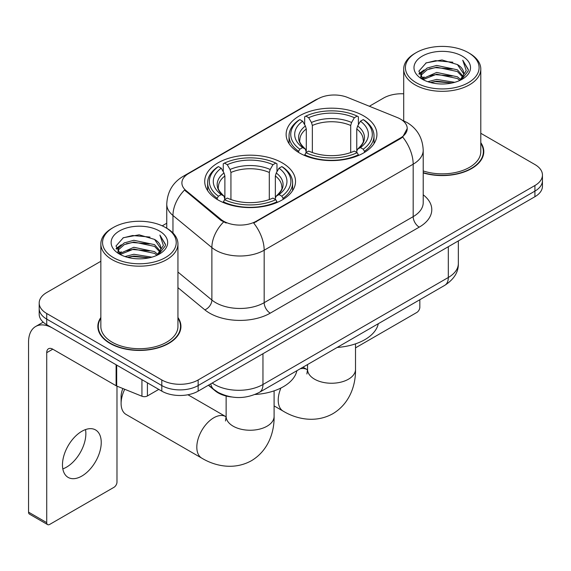 <?xml version="1.0" encoding="UTF-8"?>
<svg xmlns="http://www.w3.org/2000/svg" width="571" height="571" viewBox="0 0 571 571"><rect width="100%" height="100%" fill="white"/><g stroke="black" fill="none" stroke-linecap="round" stroke-linejoin="round"><path stroke-width="0.86" d="M282.224 162.856A45.402 26.209 0 0 0 232.747 157.175A45.402 26.209 0 0 0 204.718 181.392A45.402 26.209 0 0 0 218.015 199.929A45.402 26.209 0 0 0 267.492 205.61A45.402 26.209 0 0 0 295.521 181.392A45.402 26.209 0 0 0 282.224 162.856M363.627 115.856A45.402 26.209 0 0 0 314.15 110.174A45.402 26.209 0 0 0 286.128 134.392A45.402 26.209 0 0 0 299.425 152.928A45.402 26.209 0 0 0 348.902 158.61A45.402 26.209 0 0 0 376.924 134.392A45.402 26.209 0 0 0 363.627 115.856M400.457 119.075A23.125 13.354 0 0 0 397.366 117.576L347.489 97.413A23.125 13.354 0 0 0 317.869 98.911L188.666 173.505A23.125 13.354 0 0 0 181.892 182.948A23.125 13.354 0 0 0 186.075 190.607L220.998 219.407A23.125 13.354 0 0 0 256.293 221.191L400.457 137.961A23.125 13.354 0 0 0 407.23 128.518A23.125 13.354 0 0 0 400.457 119.075M231.526 396.973A25.695 14.839 180 0 1 215.267 390.907L208.386 385.232M100.846 317.505A41.547 23.989 0 0 0 97.848 326.448A41.547 23.989 0 0 0 110.017 343.414A41.547 23.989 0 0 0 155.291 348.61A41.547 23.989 0 0 0 180.943 326.448A41.547 23.989 0 0 0 177.945 317.505M98.276 328.611A41.547 23.989 0 0 0 98.133 329.246M407.23 128.518L402.698 137.019L400.457 138.646L253.695 223.047A29.985 17.308 60 0 1 264.173 250.212A34.267 19.785 180 0 1 215.717 250.212A34.267 19.785 180 0 1 211.877 247.571L172.963 215.488A34.267 19.785 180 0 1 166.761 204.14L166.761 228.25M100.846 261.282L46.722 292.53A25.695 14.839 0 0 0 39.192 303.023L39.192 314.214A25.695 14.839 0 0 0 46.722 324.699L161.807 391.142L161.807 385.553A25.695 14.839 0 0 0 198.151 385.553L534.92 191.114A25.695 14.839 0 0 0 542.45 180.622A25.695 14.839 0 0 1 534.92 191.114L198.151 385.553A25.695 14.839 0 0 1 161.807 385.553L46.722 319.103L161.807 385.553L161.807 379.958A25.695 14.839 0 0 0 198.151 379.958L534.92 185.518A25.695 14.839 0 0 0 542.45 175.026A25.695 14.839 0 0 0 534.92 164.541L480.796 133.286M39.192 308.618A25.695 14.839 0 0 0 46.722 319.103A25.695 14.839 0 0 1 39.192 308.618M226.195 223.047L220.998 220.42L184.519 190.043A29.985 20.049 129.5 0 0 172.963 215.488L172.963 232.975M423.211 172.92A41.547 23.989 0 0 0 483.794 151.601A41.547 23.989 0 0 0 480.796 142.65M403.704 93.794A25.695 14.839 0 0 0 383.498 98.091L369.358 106.256M166.761 223.225L162.235 225.838M39.192 303.023A25.695 14.839 0 0 0 46.722 313.508L161.807 379.958M180.657 329.246A41.547 23.989 0 0 0 180.515 328.611M483.509 154.398A41.547 23.989 0 0 0 483.366 153.756M161.807 391.142A25.695 14.839 0 0 0 198.151 391.142L534.92 196.71A25.695 14.839 0 0 0 542.45 186.217L542.45 175.026M355.512 347.853L416.809 312.465A4.282 2.47 120 0 0 419.835 307.219L419.835 299.725M416.202 82.702A36.837 21.263 0 0 0 468.299 82.709A36.837 21.263 0 0 0 468.299 52.632L469.505 53.331A38.55 22.255 0 0 1 480.796 69.07A38.55 22.255 0 0 1 457 89.626A38.55 22.255 0 0 1 414.996 84.801A38.55 22.255 0 0 1 403.704 69.07A38.55 22.255 0 0 1 414.996 53.331L416.202 52.632A36.837 21.263 0 0 0 416.202 82.702M423.211 170.95A38.55 22.255 0 0 0 480.796 151.601L480.796 69.07M423.211 172.642A41.119 23.739 0 0 0 483.366 151.601A41.119 23.739 0 0 0 480.796 143.335M427.822 81.703L436.708 79.426L454.73 82.31M430.363 82.474L436.708 81.175L452.096 82.966M422.276 78.841L436.708 72.431L457.392 76.792L460.718 79.555M423.161 79.576L436.708 74.18L457.392 78.541L459.798 80.383M421.091 77.656L420.834 75.929L421.562 73.009L427.108 68.056L436.708 65.437L457.392 69.805L463.052 76.228M420.898 76.807L421.562 74.758L427.108 69.805L436.708 67.185L457.392 71.553L462.653 77.056M459.576 80.561A21.413 12.362 0 0 0 463.666 73.302A21.413 12.362 0 0 0 457.392 64.559L463.652 73.723M462.239 56.129A28.265 16.323 0 0 0 422.326 56.094A28.265 16.323 0 0 0 422.14 79.141A28.265 16.323 0 0 0 422.262 79.212A28.265 16.323 0 0 0 462.36 79.141A28.265 16.323 0 0 0 462.239 56.129M457.392 64.559L442.004 59.962L426.194 62.874L418.864 71.154L423.725 79.99M461.332 79.712L468.163 71.047L468.299 69.491L462.746 60.205L466.243 70.611L459.805 80.461M469.505 53.331L468.299 52.632A36.837 21.263 0 0 0 416.202 52.632M462.746 60.205L468.291 69.84M425.83 63.053L435.509 60.662L452.853 62.218M419.143 74.309L422.304 71.832M429.256 68.87L435.509 67.656L452.239 69.034M429.256 75.864L435.509 74.651L452.239 76.029M430.541 82.524L435.509 81.646L452.068 82.973M418.957 73.623L424.146 69.933M421.719 78.32L424.146 76.928M298.604 152.443L298.604 151.301L299.825 149.195A40.777 23.539 0 0 1 299.825 119.589L302.63 121.202A36.837 21.263 0 0 0 302.63 147.582L305.399 149.152L306.292 152.457M306.292 151.108L306.292 128.967L305.399 125.977L302.63 121.202M304.664 124.714L304.664 116.784L305.885 116.091A40.777 23.539 0 0 1 357.168 116.091L354.37 117.712A36.837 21.263 0 0 0 308.683 117.712L311.452 122.48L312.351 125.47L312.351 152.55M350.701 152.55L350.701 125.47L351.6 122.48L354.37 117.712M337.19 347.439A47.115 27.201 0 0 0 378.295 323.707M304.664 154.798A42.49 24.532 0 0 0 358.388 154.798L357.168 152.693A40.777 23.539 0 0 1 305.885 152.693L304.664 155.526M358.388 155.526L358.388 154.798M299.825 119.589L298.604 120.281A42.49 24.532 0 0 0 289.04 135.791A42.49 24.532 0 0 0 298.604 151.301M357.168 116.091L358.388 116.784L358.388 124.714M305.885 152.693L308.683 151.072A36.837 21.263 0 0 0 354.37 151.072L357.168 152.693M302.63 147.582L299.825 149.195M308.683 117.712L305.885 116.091M305.399 125.977A32.947 19.021 0 0 0 305.399 149.152L305.549 149.252C300.874 144.727 298.961 141.658 299.832 140.038A31.698 18.301 0 0 1 306.292 128.967M364.448 151.301A42.49 24.532 0 0 0 374.012 135.791A42.49 24.532 0 0 0 364.448 120.281L363.227 119.589A40.777 23.539 0 0 1 363.227 149.195L364.448 151.301L364.448 152.443M363.227 149.195L360.422 147.582A36.837 21.263 0 0 0 360.422 121.202L363.227 119.589M360.422 121.202L357.653 125.977L356.761 128.967L356.761 151.108L357.653 149.152L360.422 147.582M356.761 128.967A31.698 18.301 0 0 1 363.22 140.038C364.084 141.665 362.178 144.741 357.503 149.252L357.653 149.152A32.947 19.021 0 0 0 357.653 125.977M356.761 152.457L356.761 151.108M124.721 389.272A23.982 13.847 120 0 0 121.102 403.454L121.102 396.467A15.417 8.9 -60 0 1 122.886 388.53M121.102 403.454A23.982 13.847 120 0 0 126.07 414.439L201.784 458.149A23.982 13.847 -60 0 1 198.108 438.928A23.982 13.847 -60 0 1 213.775 417.794A23.982 13.847 -60 0 1 225.766 416.609L226.13 416.816M217.201 199.443L217.201 198.301L218.415 196.196A40.777 23.539 0 0 1 218.415 166.589L221.22 168.202A36.837 21.263 0 0 0 221.22 194.575L223.989 196.153L224.881 199.457M224.881 198.108L224.881 175.968L223.989 172.977L221.22 168.202M223.254 171.714L223.254 163.784L224.474 163.092A40.777 23.539 0 0 1 275.764 163.092L272.959 164.705A36.837 21.263 0 0 0 227.279 164.705L230.049 169.48L230.941 172.471L230.941 199.55M269.298 199.55L269.298 172.471L270.19 169.48L272.959 164.705M255.001 394.49A47.115 27.201 0 0 0 296.891 370.707M223.254 201.799A42.49 24.532 0 0 0 276.978 201.799L275.764 199.693A40.777 23.539 0 0 1 224.474 199.693L223.254 202.527M276.978 202.527L276.978 201.799M218.415 166.589L217.201 167.282A42.49 24.532 0 0 0 207.63 182.791A42.49 24.532 0 0 0 217.201 198.301M275.764 163.092L276.978 163.784L276.978 171.714M224.474 199.693L227.279 198.073A36.837 21.263 0 0 0 272.959 198.073L275.764 199.693M221.22 194.575L218.415 196.196M227.279 164.705L224.474 163.092M223.989 172.977A32.947 19.021 0 0 0 223.989 196.153L224.146 196.253C219.464 191.728 217.558 188.658 218.422 187.038A31.698 18.301 0 0 1 224.881 175.968M283.038 198.301A42.49 24.532 0 0 0 292.609 182.791A42.49 24.532 0 0 0 283.038 167.282L281.817 166.589A40.777 23.539 0 0 1 281.817 196.196L283.038 198.301L283.038 199.443M281.817 196.196L279.019 194.575A36.837 21.263 0 0 0 279.019 168.202L281.817 166.589M279.019 168.202L276.25 172.977L275.35 175.968L275.35 198.108L276.25 196.153L279.019 194.575M275.35 175.968A31.698 18.301 0 0 1 281.81 187.038C282.674 188.666 280.768 191.735 276.093 196.253L276.25 196.153A32.947 19.021 0 0 0 276.25 172.977M275.35 199.457L275.35 198.108M85.514 429.585A27.408 15.824 -60 0 1 66.479 467.178A27.408 15.824 -60 0 1 62.817 468.891M81.853 476.057A27.408 15.824 120 0 0 99.761 451.904A27.408 15.824 120 0 0 95.557 429.934A27.408 15.824 120 0 0 81.853 431.291A27.408 15.824 120 0 0 63.945 455.451A27.408 15.824 120 0 0 68.149 477.413A27.408 15.824 120 0 0 81.853 476.057M147.418 382.841L147.418 395.953L158.781 389.393M116.113 364.762L52.782 328.197A34.267 19.785 -120 0 0 35.645 326.505A34.267 19.785 -120 0 0 28.55 342.186L28.55 512.144L46.722 522.636L46.722 352.678A8.565 4.946 60 0 1 48.492 348.76A8.565 4.946 60 0 1 52.782 349.181L116.113 385.746L116.113 364.762A4.282 2.47 0 0 0 116.684 365.04M46.722 522.636A4.282 2.47 120 0 0 47.607 524.599L29.435 514.107A4.282 2.47 -60 0 1 28.55 512.144M47.607 524.599A4.282 2.47 120 0 0 49.748 524.385L113.957 487.32A4.282 2.47 120 0 0 116.984 482.074L116.984 386.146M147.418 395.953A4.282 2.47 180 0 1 141.936 396.231L116.684 386.025A4.282 2.47 180 0 1 116.113 385.746M113.351 257.557A36.837 21.263 0 0 0 165.44 257.557A36.837 21.263 0 0 0 165.44 227.486L166.653 228.186A38.55 22.255 0 0 1 177.945 243.917A38.55 22.255 0 0 1 154.149 264.48A38.55 22.255 0 0 1 112.137 259.655A38.55 22.255 0 0 1 100.846 243.917A38.55 22.255 0 0 1 112.137 228.186L113.351 227.486A36.837 21.263 0 0 0 113.351 257.557M100.846 243.917L100.846 326.448A38.55 22.255 0 0 0 112.137 342.186A38.55 22.255 0 0 0 154.149 347.011A38.55 22.255 0 0 0 177.945 326.448L177.945 243.917M100.846 318.19A41.119 23.739 0 0 0 98.276 326.448A41.119 23.739 0 0 0 110.324 343.235A41.119 23.739 0 0 0 155.126 348.381A41.119 23.739 0 0 0 180.515 326.448A41.119 23.739 0 0 0 177.945 318.19M124.963 256.55L133.85 254.273L151.872 257.164M127.511 257.328L133.85 256.022L149.238 257.821M119.446 253.674L133.85 247.279L154.541 251.647L157.867 254.409M120.31 254.423L133.85 249.027L154.541 253.396L156.946 255.237M118.233 252.503L117.983 250.783L118.711 247.864L124.25 242.903L133.85 240.291L154.541 244.652L160.201 251.076M118.047 251.654L118.711 249.613L124.25 244.652L133.85 242.033L154.541 246.401L159.794 251.911M156.725 255.415A21.413 12.362 0 0 0 160.808 248.149A21.413 12.362 0 0 0 154.541 239.406L160.801 248.571M159.38 230.977A28.265 16.323 0 0 0 119.467 230.941A28.265 16.323 0 0 0 119.282 253.988A28.265 16.323 0 0 0 119.403 254.059A28.265 16.323 0 0 0 159.509 253.988A28.265 16.323 0 0 0 159.38 230.977M154.541 239.406L139.153 234.817L123.343 237.722L116.006 246.008L120.874 254.837M158.481 254.559L165.304 245.894L165.447 244.338L159.887 235.052L163.392 245.459L156.946 255.316M166.653 228.186L165.44 227.486A36.837 21.263 0 0 0 113.351 227.486M159.887 235.052L165.44 244.695M122.972 237.907L132.65 235.516L150.002 237.072M116.284 249.156L119.446 246.679M126.405 243.724L132.65 242.511L149.381 243.881M126.405 250.719L132.65 249.506L149.381 250.876M127.683 257.371L132.65 256.5L149.217 257.821M116.106 248.471L121.295 244.788M118.861 253.174L121.295 251.782M186.075 190.607L186.075 191.62M220.998 219.407L220.998 220.42M256.293 221.191L256.293 221.876M400.457 137.961L400.457 138.646M215.267 390.543L215.267 390.907M423.211 194.811A42.832 24.724 180 0 1 419.235 227.137L270.226 313.165A8.565 4.946 60 0 1 264.173 302.673L413.176 216.645A34.267 19.785 0 0 0 423.211 202.655L423.211 150.202A34.267 19.785 180 0 1 413.176 164.184A29.985 17.308 -120 0 0 402.698 137.019M270.226 313.165A42.832 24.724 180 0 1 209.657 313.165A42.832 24.724 180 0 1 204.861 309.86L177.945 287.663M223.554 222.005A29.985 20.049 129.5 0 0 211.877 247.571L211.877 300.032A34.267 19.785 0 0 0 215.717 302.673A34.267 19.785 0 0 0 264.173 302.673L264.173 250.212L413.176 164.184L413.176 216.645A8.565 4.946 60 0 0 419.235 227.137M423.211 150.202C422.633 137.875 417.215 128.639 406.966 122.487L402.641 120.381A29.985 14.039 112 0 0 402.234 120.231M186.117 175.261A29.985 17.308 -120 0 0 183.005 176.425C172.756 182.584 167.346 191.82 166.761 204.14M183.005 176.425L315.349 100.018A29.985 17.308 60 0 1 317.626 99.054M198.151 379.958L198.151 391.142M534.92 185.518L534.92 196.71M46.722 313.508L46.722 324.699M177.945 272.053L211.877 300.032A8.565 5.731 -50.5 0 1 204.861 309.86M212.198 383.034A34.267 19.785 0 0 0 214.503 384.504A34.267 19.785 0 0 0 262.96 384.504L448.306 277.492A34.267 19.785 0 0 0 458.342 263.502C458.592 272.003 454.066 279.283 444.759 285.336L259.412 392.341A17.13 9.893 60 0 0 262.96 384.504L262.96 353.727M448.306 246.715L448.306 277.492A17.13 9.893 60 0 1 444.759 285.336M210.813 383.833A17.13 11.456 129.5 0 0 213.797 389.408L208.593 385.111M355.512 343.849L355.512 369.394A23.982 13.847 180 0 1 348.488 379.187A23.982 13.847 180 0 1 314.564 379.187A23.982 13.847 180 0 1 307.541 369.394L306.898 373.991M300.253 368.766A23.982 13.847 -60 0 1 307.177 369.608L307.541 369.815M355.512 369.394C355.826 385.139 349.723 403.647 332.872 413.697C315.756 423.254 296.67 419.3 283.187 411.149A23.982 13.847 -60 0 1 280.918 388.016M350.701 125.47A31.698 18.301 0 0 0 312.351 125.47M351.6 122.48A32.947 19.021 0 0 0 311.452 122.48M274.101 390.85L274.101 416.395A23.982 13.847 180 0 1 267.078 426.187A23.982 13.847 180 0 1 233.161 426.187A23.982 13.847 180 0 1 226.13 416.395L225.488 420.991M269.298 172.471A31.698 18.301 0 0 0 230.941 172.471M270.19 169.48A32.947 19.021 0 0 0 230.049 169.48M46.722 352.678L52.782 349.181M116.684 365.097L116.684 386.025M141.936 396.231L141.936 379.672M315.349 100.018L320.852 97.463M402.641 120.381L402.191 120.196M259.412 392.341C245.623 399.272 231.84 399.272 218.051 392.341L213.797 389.408M458.342 263.502L458.342 240.926M483.366 155.034L483.366 151.601M420.834 77.356L420.834 75.929M403.704 120.831L403.704 69.07M283.187 411.149L274.101 405.902M289.04 143.628L289.04 135.791M374.012 143.628L374.012 135.791M307.177 369.608L302.987 367.189M307.541 364.555L307.541 369.394M274.101 416.395C274.415 432.133 268.313 450.647 251.468 460.697C234.346 470.254 215.267 466.3 201.784 458.149M207.63 190.628L207.63 182.791M292.609 190.628L292.609 182.791M225.766 416.609L187.93 394.761M226.13 396.017L226.13 416.395M35.645 326.505L43.182 322.151M180.515 329.888L180.515 326.448M117.983 252.204L117.983 250.783M98.276 329.888L98.276 326.448"/></g></svg>
